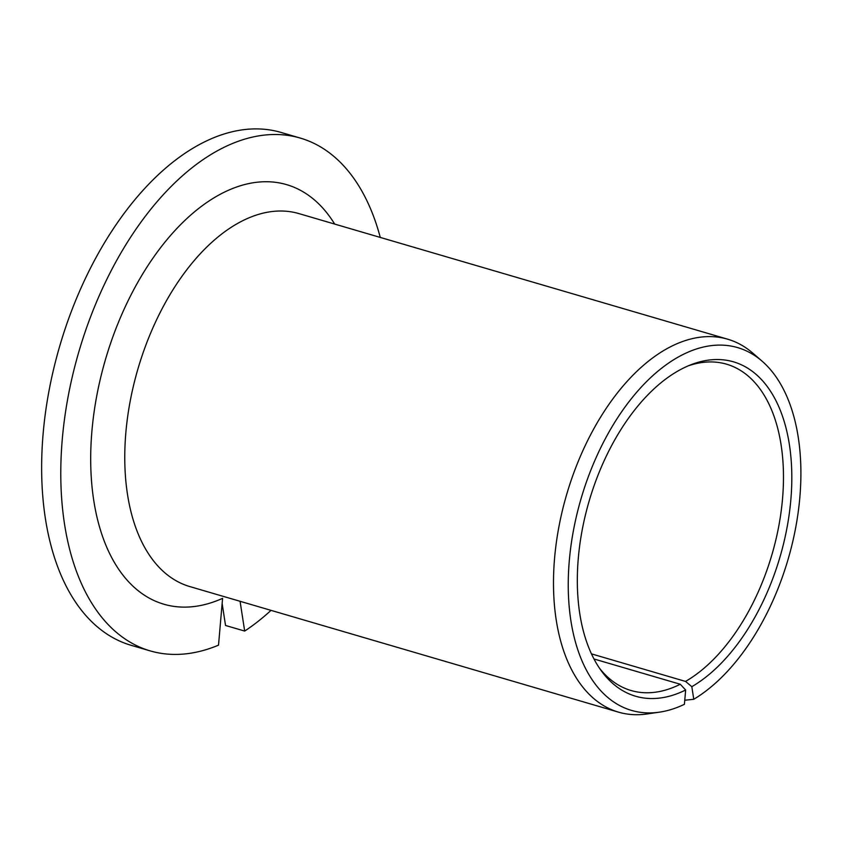 <?xml version="1.0" encoding="UTF-8"?>
<svg xmlns="http://www.w3.org/2000/svg" width="843" height="843" viewBox="0 0 843 843"><rect width="100%" height="100%" fill="white"/><g stroke="black" fill="none" stroke-linecap="round" stroke-linejoin="round"><path stroke-width="1.26" d="M240.076 601.291L244.681 631.07L225.534 625.464L222.141 603.462M684.769 700.238L693.768 699.279A189.001 107.862 106.3 0 0 794.812 532.133A189.001 107.862 106.3 0 0 762.156 361.226A189.001 107.862 106.3 0 0 581.048 498.708A189.001 107.862 106.3 0 0 659.352 712.177A189.001 107.862 106.3 0 0 684.411 704.316L685.654 690.006L680.269 684.253A170.012 97.029 106.3 0 1 631.028 690.512A170.012 97.029 106.3 0 1 599.573 668.33M591.438 653.862L685.528 681.418L691.818 686.687L693.768 699.279M685.528 681.418A170.012 97.029 106.3 0 0 781.292 510.257A170.012 97.029 106.3 0 0 726.613 364.197A170.012 97.029 106.3 0 0 688.162 365.883M691.818 686.687A174.216 99.432 106.3 0 0 791.819 477.033A174.216 99.432 106.3 0 0 691.134 364.671A174.216 99.432 106.3 0 0 589.141 501.079A174.216 99.432 106.3 0 0 601.417 670.965A174.216 99.432 106.3 0 0 685.654 690.006M244.681 631.07A267.168 152.478 106.3 0 0 271.024 610.364M380.267 237.431A267.168 152.478 106.3 0 0 300.319 138.083A267.168 152.478 106.3 0 0 78.894 351.615A267.168 152.478 106.3 0 0 150.117 650.87A267.168 152.478 106.3 0 0 218.516 645.158L222.584 598.34A218.59 124.753 106.3 0 1 106.155 357.179A218.59 124.753 106.3 0 1 334.682 224.08M300.319 138.083L281.183 132.477A267.168 152.478 106.3 0 0 59.748 346.009A267.168 152.478 106.3 0 0 130.971 645.264L150.117 650.87M762.156 361.226L752.841 353.154A194.301 110.886 106.3 0 0 727.699 339.202A194.301 110.886 106.3 0 0 566.665 494.493A194.301 110.886 106.3 0 0 618.456 712.135A194.301 110.886 106.3 0 0 647.161 713.958L659.352 712.177M593.967 658.973L680.269 684.253M727.699 339.202L298.98 213.616A194.301 110.886 106.3 0 0 137.936 368.907A194.301 110.886 106.3 0 0 189.738 586.549L618.456 712.135"/></g></svg>
